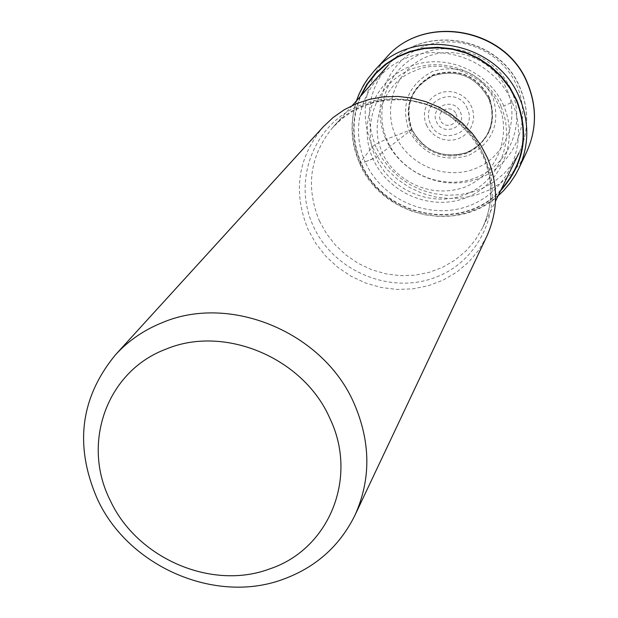 <?xml version="1.0" encoding="UTF-8"?>
<svg xmlns="http://www.w3.org/2000/svg" width="618" height="618" viewBox="0 0 618 618"><rect width="100%" height="100%" fill="white"/><g stroke="black" fill="none" stroke-linecap="round" stroke-linejoin="round"><path stroke-width="0.46" stroke-dasharray="3.09 2.32" d="M507.146 90.197C520.31 120.34 505.115 156.941 475.234 168.621C445.478 180.595 408.498 165.207 395.512 135.581C382.248 106.08 396.401 69.286 426.397 56.956C456.254 44.341 494.284 59.931 507.146 90.197M489.325 97.992C476.578 75.52 457.946 67.841 433.427 74.963C411.264 87.099 404.087 105.269 411.905 129.463L411.727 129.486C403.871 105.153 411.086 86.875 433.38 74.662C458.031 67.501 476.779 75.218 489.603 97.829C497.243 122.449 489.858 140.688 467.455 152.553C443.013 159.436 424.442 151.75 411.727 129.486L408.907 130.552C400.441 104.396 408.197 84.743 432.167 71.588C458.687 63.878 478.85 72.182 492.646 96.508C500.85 122.99 492.909 142.603 468.807 155.35C442.534 162.743 422.573 154.477 408.907 130.552L385.987 139.421C401.144 174.16 444.597 192.26 479.468 178.185C514.555 164.627 532.554 121.553 517.034 86.141C502.04 50.522 457.15 32.144 422.133 47.107C386.883 61.545 370.321 104.906 385.987 139.421C378.919 142.41 374.377 144.89 372.368 146.86L359.722 163.082L361.337 163.268C383.438 217.366 462.89 232.816 501.229 189.425M503.724 105.948C488.606 70.444 443.917 52.113 408.946 66.883C373.813 81.321 357.405 124.372 373.009 158.857C388.282 193.473 431.549 211.526 466.374 197.636C501.352 184.087 519.19 141.313 503.732 105.941L512.206 102.325C529.58 142.171 509.417 190.259 470.089 205.439C430.924 221.005 382.364 200.726 365.176 161.839L375.937 157.459L411.905 129.463M501.09 106.806C515.899 140.649 498.85 181.607 465.354 194.6C432.005 207.918 390.561 190.63 375.937 157.459C365.493 139.637 365.315 90.336 410.375 69.409C457.22 52.121 495.08 86.736 501.098 106.798M488.838 98.787C495.342 110.089 494.717 140.819 466.791 153.272C437.961 163.507 415.149 142.511 411.302 130.298C403.484 106.072 410.669 87.887 432.863 75.728C457.405 68.598 476.061 76.284 488.83 98.795L491.434 107.671L492.106 116.949L490.669 126.057L487.216 134.539L481.932 141.978L475.072 148.026L466.984 152.376L458.069 154.817L448.761 155.226L439.529 153.588L430.831 149.981L423.098 144.573L416.725 137.644L412.028 129.548L411.318 130.298M489.317 97.999C496.911 122.464 489.572 140.595 467.301 152.391C443.013 159.235 424.551 151.588 411.92 129.463L412.021 129.548C404.257 105.624 411.318 87.702 433.21 75.782C457.498 68.706 475.991 76.346 488.683 98.695L489.317 97.999M512.206 102.325C495.211 62.325 444.844 41.692 405.493 58.37C365.972 74.67 347.61 123.113 365.168 161.839L361.337 163.268C351.773 140.634 351.657 118.138 360.989 95.782M486.721 236.47L478.811 250.043L468.714 262.04L456.717 272.152L443.152 280.108L428.398 285.725L412.839 288.861L396.887 289.44L380.982 287.463L365.516 282.99L350.9 276.146L337.521 267.107L325.717 256.107L315.798 243.43L308.027 229.402C292.731 191.812 297.783 157.644 323.183 126.899M526.667 151.951L519.792 163.785L511.024 174.268L500.634 183.129L488.884 190.135L476.107 195.11L462.65 197.938L448.861 198.548L435.118 196.933L421.77 193.133L409.162 187.269L397.644 179.483L387.494 169.981L378.996 159.011L372.368 146.86C359.406 114.253 363.994 84.573 386.15 57.806M373.79 71.364C350.993 98.919 346.304 129.494 359.722 163.082L366.574 175.605L375.35 186.906L385.825 196.702L397.714 204.736L410.707 210.8L424.473 214.724L438.649 216.408L452.863 215.806L466.737 212.916L479.9 207.81L492.005 200.611L502.72 191.503L511.743 180.711L518.826 168.536M500.611 190.692C461.669 233.056 382.99 217.204 361.059 163.337C351.526 141.043 351.248 118.811 360.224 96.64M373.009 158.849L365.176 161.839M498.479 105.608C508.251 122.58 507.162 168.567 465.4 186.976C422.341 202.078 388.336 170.769 382.519 152.576C367.919 124.805 384.705 81.128 414.485 70.985C442.565 57.049 487.78 75.62 498.479 105.608M456.022 113.913C460.758 123.77 444.45 130.367 440.464 120.232C435.698 110.406 452.013 103.747 456.022 113.913M460.31 112.02C467.556 127.138 442.581 137.211 436.47 121.707C429.162 106.659 454.16 96.431 460.31 112.02M467.339 108.66C457.892 84.627 419.344 100.147 430.306 123.399L430.414 123.662C439.784 147.478 478.262 132.337 467.455 108.922L467.339 108.66M426.451 125.122L429.216 129.904L432.971 133.982L437.521 137.165L442.642 139.282L448.089 140.24L453.581 139.985L458.85 138.525L463.624 135.937L467.679 132.337L470.8 127.918L472.824 122.889L473.666 117.505L473.257 112.043L471.627 106.767L468.861 101.947L465.091 97.837L460.51 94.631L455.35 92.507L449.865 91.557L444.35 91.843L439.066 93.333L434.292 95.96L430.252 99.591L427.162 104.033L425.176 109.069L424.373 114.438L424.805 119.884L426.451 125.122M387.471 140.958C372.639 108.274 388.343 67.262 421.692 53.635C454.817 39.506 497.266 56.895 511.472 90.576C526.173 124.063 509.186 164.821 475.976 177.66C442.975 190.993 401.816 173.851 387.471 140.958M376.053 147.2L375.991 147.053C364.141 117.15 368.235 89.849 388.282 65.137C422.805 23.013 499.993 36.346 520.256 88.637L520.325 88.783C529.132 110.622 528.714 131.943 519.074 152.762L512.6 163.623L504.404 173.233L494.717 181.337L483.801 187.718L471.951 192.237L459.483 194.763L446.729 195.249L434.021 193.689L421.685 190.12L410.043 184.651L399.398 177.412L390.028 168.606L382.179 158.447L376.053 147.2M319.398 220.889L326.474 233.65L335.504 245.191L346.242 255.219L358.417 263.461L371.712 269.726L385.779 273.828L400.263 275.674L414.778 275.211L428.962 272.422L442.434 267.393L454.84 260.232L465.833 251.117L475.126 240.286L482.457 228.011C493.403 204.373 493.751 180.077 483.492 155.133L483.423 154.956C459.877 95.411 371.611 79.946 332.623 127.625C309.919 155.659 305.485 186.69 319.321 220.719L319.398 220.889M484.69 157.204L484.767 157.389C505.385 203.901 481.87 259.892 436.014 277.158C390.452 295.095 333.581 271.271 313.287 226.041L313.202 225.864C292.345 180.873 313.38 124.388 359.498 105.608C405.3 86.134 464.659 110.452 484.69 157.204M356.401 100.935C349.672 122.016 350.738 142.828 359.614 163.361C381.267 216.107 456.478 234.191 498.1 195.86M388.282 65.137C423.091 22.82 500.078 36.13 520.317 88.351C529.209 110.259 528.799 131.734 519.074 152.762M352.407 105.415L332.623 127.625L341.399 119.15L351.426 112.02L362.527 106.389L374.485 102.395L387.069 100.155L400.016 99.73L413.048 101.159L425.864 104.434L438.185 109.502L449.726 116.246L460.217 124.512L469.425 134.129L477.15 144.851L483.237 156.439C493.403 181.321 493.141 205.176 482.457 228.011L495.474 201.267"/><path stroke-width="0.93" d="M501.229 189.425C523.871 163.43 528.931 133.782 516.416 100.495L509.757 88.065L501.121 76.833L490.785 67.068L479.027 59.058L466.134 53.063L452.476 49.309L438.44 47.818L424.435 48.575L410.831 51.588L398.015 56.833L386.366 64.141L376.146 73.256L367.61 83.886L360.989 95.782M166.227 349.062C106.721 371.016 81.221 443.392 110.236 500.418C136.895 558.378 211.758 590.769 269.726 568.892C328.753 549.472 358.633 478.046 329.904 418.448C303.732 357.946 224.481 324.612 166.227 349.062M354.114 403.508C323.654 332.592 230.699 293.62 162.642 322.488C144.203 329.85 128.482 340.618 115.489 354.794C80.17 397.861 74.191 446.072 97.559 499.437C128.675 566.899 215.651 604.582 283.322 579.228C315.929 567.247 339.807 545.918 354.964 515.234C371.078 479.444 370.792 442.202 354.114 403.508M115.489 354.794L323.183 126.899L333.094 117.528L344.342 109.687L356.694 103.538L369.912 99.22L383.716 96.833L397.822 96.439L411.936 98.046L425.756 101.63L438.996 107.115L451.372 114.392L462.619 123.314L472.507 133.673L480.819 145.269L487.401 157.845C498.456 184.712 498.224 210.916 486.721 236.47L354.964 515.234M527.571 83.793C536.988 106.991 536.679 129.71 526.667 151.951C536.748 129.525 537.073 106.698 527.641 83.461C506.018 27.601 423.925 12.963 386.15 57.806C423.585 13.179 505.918 27.849 527.571 83.793M498.1 195.86L503.461 190.777L509.873 183.291L515.366 175.087L518.826 168.536C529.139 145.639 529.433 122.225 519.699 98.308C497.297 40.61 412.322 25.415 373.79 71.364L367.579 79.05L363.554 85.253L359.066 94.036L356.401 100.935M360.224 96.64L366.706 84.496L375.165 73.619L385.393 64.303L397.119 56.825L410.012 51.394L423.724 48.189L437.876 47.285L452.067 48.737L465.887 52.499L478.958 58.478L490.901 66.497L501.376 76.338L510.089 87.71L516.795 100.294C529.564 134.307 524.172 164.442 500.611 190.692M518.826 168.536L526.667 151.951M373.79 71.364L386.15 57.806M495.474 201.267L519.074 152.762M352.407 105.415L388.282 65.137"/></g></svg>
